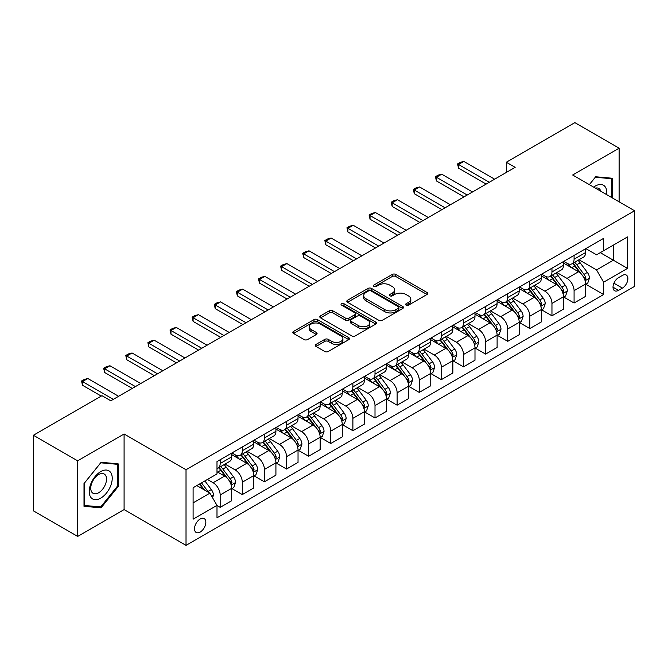 <?xml version="1.0" encoding="UTF-8"?>
<svg xmlns="http://www.w3.org/2000/svg" width="668" height="668" viewBox="0 0 668 668"><rect width="100%" height="100%" fill="white"/><g stroke="black" fill="none" stroke-linecap="round" stroke-linejoin="round"><path stroke-width="1" d="M406.111 305.142A1.72 0.994 0 0 0 408.549 305.142L427.002 294.488A2.455 1.419 0 0 0 427.72 293.486A2.455 1.419 0 0 0 427.002 292.484L395.74 274.431A2.455 1.419 0 0 0 392.266 274.431L373.804 285.086A1.72 0.994 0 0 0 373.303 285.787A1.72 0.994 0 0 0 373.804 286.488A1.72 0.994 0 0 0 376.243 286.488L378.631 285.111A7.857 4.534 0 0 1 389.745 285.111L392.35 286.614A7.857 4.534 0 0 1 394.654 289.829A7.857 4.534 0 0 1 392.35 293.035L389.962 294.413A1.72 0.994 0 0 0 389.461 295.114A1.72 0.994 0 0 0 389.962 295.815A1.72 0.994 0 0 0 392.392 295.815L394.78 294.438A7.857 4.534 0 0 1 405.894 294.438L408.499 295.941A7.857 4.534 0 0 1 410.803 299.147A7.857 4.534 0 0 1 408.499 302.362L406.111 303.74A1.72 0.994 0 0 0 405.61 304.441A1.72 0.994 0 0 0 406.111 305.142L406.111 303.74M200.183 532.07A8.008 4.626 120 0 0 205.41 525.015A8.008 4.626 120 0 0 204.183 518.593A8.008 4.626 120 0 0 200.183 518.994A8.008 4.626 120 0 0 194.947 526.05A8.008 4.626 120 0 0 196.175 532.463A8.008 4.626 120 0 0 200.183 532.07M316.014 344.429A2.455 1.419 0 0 0 315.296 345.431A2.455 1.419 0 0 0 316.014 346.433L324.782 351.493A2.455 1.419 0 0 0 328.255 351.493L348.754 339.661A2.455 1.419 0 0 0 349.473 338.659A2.455 1.419 0 0 0 348.754 337.657L317.484 319.605A2.455 1.419 0 0 0 314.01 319.605L293.519 331.445A2.455 1.419 0 0 0 292.801 332.447A2.455 1.419 0 0 0 293.519 333.449L304.115 339.561A2.455 1.419 0 0 0 307.589 339.561L316.356 334.501A2.455 1.419 0 0 0 317.075 333.499A2.455 1.419 0 0 0 316.356 332.497L311.104 329.458A6.571 3.791 0 0 1 309.184 326.777A6.571 3.791 0 0 1 313.234 323.27A6.571 3.791 0 0 1 320.398 324.097L340.981 335.979A6.571 3.791 0 0 1 342.901 338.659A6.571 3.791 0 0 1 338.851 342.166A6.571 3.791 0 0 1 331.687 341.34L328.255 339.361A2.455 1.419 0 0 0 324.782 339.361L316.014 344.429L316.014 346.433M124.089 433.991L77.638 460.811L33.4 435.269L33.4 510.87L77.638 536.412L124.089 509.592L186.021 545.347L186.021 469.746L124.089 433.991L124.089 509.592M619.119 201.828L619.119 148.187L572.668 175.008L634.6 210.762L186.021 469.746M619.119 148.187L574.881 122.653L506.311 162.24L506.311 172.453M33.4 435.269L101.97 395.681L110.821 400.792L515.153 167.342L506.311 162.24M378.798 320.306A2.455 1.419 0 0 0 382.271 320.306L402.771 308.474A2.455 1.419 0 0 0 403.489 307.472A2.455 1.419 0 0 0 402.771 306.47L371.508 288.417A2.455 1.419 0 0 0 368.035 288.417L347.535 300.258A2.455 1.419 0 0 0 346.817 301.26A2.455 1.419 0 0 0 347.535 302.262L378.798 320.306M342.233 305.518A1.72 0.994 0 0 1 343.978 305.76L343.978 303.715L375.758 322.068A2.455 1.419 0 0 1 376.485 323.07A2.455 1.419 0 0 1 375.758 324.072L355.267 335.904A2.455 1.419 0 0 1 351.794 335.904L320.531 317.851L320.531 315.847A2.455 1.419 0 0 0 319.805 316.849A2.455 1.419 0 0 0 320.531 317.851M320.531 315.847L329.299 310.787A2.455 1.419 0 0 1 332.773 310.787L345.456 318.102A2.455 1.419 0 0 0 348.93 318.102L354.741 314.745A2.455 1.419 0 0 0 355.468 313.743A2.455 1.419 0 0 0 354.741 312.741L341.54 305.117A1.72 0.994 0 0 1 341.039 304.416A1.72 0.994 0 0 1 342.099 303.497A1.72 0.994 0 0 1 343.978 303.715M622.392 275.433L618.501 277.679A7.757 4.476 120 0 0 613.433 284.518A7.757 4.476 120 0 0 614.618 290.739A7.757 4.476 120 0 0 618.501 290.355L622.392 288.1A7.757 4.476 120 0 0 627.461 281.27A7.757 4.476 120 0 0 626.267 275.049A7.757 4.476 120 0 0 622.392 275.433M186.021 545.347L634.6 286.363L634.6 210.762M585.853 248.613L596.557 254.8L603.63 250.709L603.63 238.351L216.991 461.58L216.991 473.938L193.102 487.732L193.102 519.195L216.991 505.4L216.991 517.767L603.63 294.538L603.63 282.18L596.557 269.922L578.964 259.76M603.63 250.709L627.519 236.923L627.519 268.386L603.63 282.18M77.638 460.811L77.638 536.412M600.273 252.654L613.366 260.211L613.366 245.089L627.519 236.923M596.557 269.922L613.366 260.211L627.519 268.386M193.102 502.854L209.911 493.143L196.818 485.586M216.991 505.509L220.173 507.346L220.173 494.988A10.012 5.778 -120 0 0 213.1 482.722L207.431 479.457M220.173 507.346L231.679 500.708L231.679 488.341A10.012 5.778 -120 0 0 224.598 476.084L216.991 471.691M231.938 488.6L242.292 494.579L242.292 482.212A10.012 5.778 -120 0 0 235.219 469.955L225.049 464.085M242.292 494.579L253.798 487.932L253.798 475.574A10.012 5.778 -120 0 0 246.717 463.316L231.679 454.632M254.057 475.825L264.411 481.803L264.411 469.445A10.012 5.778 -120 0 0 257.339 457.188L247.168 451.317M264.411 481.803L275.917 475.165L275.917 462.799A10.012 5.778 -120 0 0 268.837 450.541L253.798 441.857M276.176 463.058L286.53 469.036L286.53 456.67A10.012 5.778 -120 0 0 279.458 444.412L269.287 438.542M286.53 469.036L298.037 462.398L298.037 450.032A10.012 5.778 -120 0 0 290.956 437.774L275.917 429.09M298.295 450.29L308.649 456.261L308.649 443.903A10.012 5.778 -120 0 0 301.577 431.645L291.407 425.775M308.649 456.261L320.156 449.622L320.156 437.264A10.012 5.778 -120 0 0 313.075 424.998L298.037 416.314M320.423 437.515L330.769 443.494L330.769 431.136A10.012 5.778 -120 0 0 323.696 418.869L313.526 413.008M330.769 443.494L342.275 436.855L342.275 424.489A10.012 5.778 -120 0 0 335.194 412.231L320.156 403.547M342.542 424.748L352.888 430.726L352.888 418.36A10.012 5.778 -120 0 0 345.815 406.102L335.645 400.232M352.888 430.726L364.394 424.08L364.394 411.722A10.012 5.778 -120 0 0 357.313 399.464L342.275 390.78M364.661 411.972L375.007 417.951L375.007 405.593A10.012 5.778 -120 0 0 367.934 393.335L357.764 387.465M375.007 417.951L386.513 411.313L386.513 398.955A10.012 5.778 -120 0 0 379.432 386.688L364.394 378.004M386.78 399.205L397.126 405.184L397.126 392.817A10.012 5.778 -120 0 0 390.054 380.56L379.883 374.69M397.126 405.184L408.632 398.546L408.632 386.179A10.012 5.778 -120 0 0 401.551 373.921L386.513 365.237M408.899 386.438L419.245 392.408L419.245 380.05A10.012 5.778 -120 0 0 412.173 367.792L402.002 361.922M419.245 392.408L430.751 385.77L430.751 373.412A10.012 5.778 -120 0 0 423.671 361.146L408.632 352.47M431.019 373.662L441.364 379.641L441.364 367.283A10.012 5.778 -120 0 0 434.292 355.017L424.122 349.155M441.364 379.641L452.871 373.003L452.871 360.636A10.012 5.778 -120 0 0 445.79 348.379L430.751 339.695M453.138 360.895L463.483 366.874L463.483 354.508A10.012 5.778 -120 0 0 456.411 342.25L446.241 336.38M463.483 366.874L474.99 360.227L474.99 347.869A10.012 5.778 -120 0 0 467.909 335.612L452.871 326.928M475.257 348.128L485.603 354.098L485.603 341.74A10.012 5.778 -120 0 0 478.53 329.483L468.36 323.613M485.603 354.098L497.109 347.46L497.109 335.102A10.012 5.778 -120 0 0 490.028 322.836L474.99 314.152M497.376 335.353L507.722 341.331L507.722 328.965A10.012 5.778 -120 0 0 500.649 316.707L490.479 310.845M507.722 341.331L519.228 334.693L519.228 322.327A10.012 5.778 -120 0 0 512.147 310.069L497.109 301.385M519.495 322.586L529.841 328.564L529.841 316.198A10.012 5.778 -120 0 0 522.768 303.94L512.606 298.07M529.841 328.564L541.347 321.918L541.347 309.56A10.012 5.778 -120 0 0 534.266 297.302L519.228 288.618M541.614 309.81L551.96 315.789L551.96 303.431A10.012 5.778 -120 0 0 544.888 291.164L534.726 285.303M551.96 315.789L563.466 309.15L563.466 296.784A10.012 5.778 -120 0 0 556.386 284.526L541.347 275.842M563.734 297.043L574.079 303.021L574.079 290.655A10.012 5.778 -120 0 0 567.007 278.397L556.845 272.527M574.079 303.021L585.585 296.375L585.585 284.017A10.012 5.778 -120 0 0 578.505 271.759L563.466 263.075M563.734 261.388L567.007 263.276A10.012 5.778 -120 0 0 572.008 263.776A10.012 5.778 -120 0 0 574.079 259.192L574.079 255.41M541.614 274.156L544.888 276.051A10.012 5.778 -120 0 0 549.889 276.544A10.012 5.778 -120 0 0 551.96 271.959L551.96 268.177M519.495 286.931L522.768 288.818A10.012 5.778 -120 0 0 527.77 289.311A10.012 5.778 -120 0 0 529.841 284.735L529.841 280.952M497.376 299.698L500.649 301.585A10.012 5.778 -120 0 0 505.651 302.086A10.012 5.778 -120 0 0 507.722 297.502L507.722 293.72M475.257 312.465L478.53 314.361A10.012 5.778 -120 0 0 483.532 314.853A10.012 5.778 -120 0 0 485.603 310.269L485.603 306.495M453.138 325.241L456.411 327.128A10.012 5.778 -120 0 0 461.413 327.629A10.012 5.778 -120 0 0 463.483 323.045L463.483 319.262M431.019 338.008L434.292 339.903A10.012 5.778 -120 0 0 439.293 340.396A10.012 5.778 -120 0 0 441.364 335.812L441.364 332.029M408.899 350.784L412.173 352.671A10.012 5.778 -120 0 0 417.174 353.163A10.012 5.778 -120 0 0 419.245 348.587L419.245 344.805M386.772 363.551L390.054 365.438A10.012 5.778 -120 0 0 395.055 365.939A10.012 5.778 -120 0 0 397.126 361.355L397.126 357.572M364.653 376.318L367.934 378.213A10.012 5.778 -120 0 0 372.936 378.706A10.012 5.778 -120 0 0 375.007 374.122L375.007 370.348M342.534 389.093L345.815 390.98A10.012 5.778 -120 0 0 350.817 391.473A10.012 5.778 -120 0 0 352.888 386.897L352.888 383.115M320.415 401.86L323.696 403.756A10.012 5.778 -120 0 0 328.698 404.249A10.012 5.778 -120 0 0 330.769 399.664L330.769 395.882M298.295 414.636L301.577 416.523A10.012 5.778 -120 0 0 306.579 417.016A10.012 5.778 -120 0 0 308.649 412.432L308.649 408.657M276.176 427.403L279.458 429.29A10.012 5.778 -120 0 0 284.459 429.791A10.012 5.778 -120 0 0 286.53 425.207L286.53 421.424M254.057 440.17L257.339 442.066A10.012 5.778 -120 0 0 262.34 442.558A10.012 5.778 -120 0 0 264.411 437.974L264.411 434.2M231.938 452.946L235.219 454.833A10.012 5.778 -120 0 0 240.221 455.325A10.012 5.778 -120 0 0 242.292 450.75L242.292 446.967M585.853 284.276L603.63 294.538M572.008 263.776L583.515 257.13A10.012 5.778 -120 0 0 585.585 252.554L585.585 248.772M549.889 276.544L561.396 269.905A10.012 5.778 -120 0 0 563.466 265.321L563.466 261.539M527.77 289.311L539.276 282.673A10.012 5.778 -120 0 0 541.347 278.088L541.347 274.314M505.651 302.086L517.149 295.44A10.012 5.778 -120 0 0 519.228 290.864L519.228 287.081M483.532 314.853L495.03 308.215A10.012 5.778 -120 0 0 497.109 303.631L497.109 299.849M461.413 327.629L472.911 320.982A10.012 5.778 -120 0 0 474.99 316.398L474.99 312.624M439.293 340.396L450.791 333.758A10.012 5.778 -120 0 0 452.871 329.174L452.871 325.391M417.174 353.163L428.672 346.525A10.012 5.778 -120 0 0 430.751 341.941L430.751 338.167M395.055 365.939L406.553 359.292A10.012 5.778 -120 0 0 408.632 354.716L408.632 350.934M372.936 378.706L384.434 372.068A10.012 5.778 -120 0 0 386.513 367.483L386.513 363.701M350.817 391.473L362.315 384.835A10.012 5.778 -120 0 0 364.394 380.251L364.394 376.476M328.698 404.249L340.196 397.61A10.012 5.778 -120 0 0 342.275 393.026L342.275 389.244M306.579 417.016L318.077 410.377A10.012 5.778 -120 0 0 320.156 405.793L320.156 402.011M284.459 429.791L295.957 423.145A10.012 5.778 -120 0 0 298.037 418.569L298.037 414.786M262.34 442.558L273.838 435.92A10.012 5.778 -120 0 0 275.917 431.336L275.917 427.553M240.221 455.325L251.719 448.687A10.012 5.778 -120 0 0 253.798 444.103L253.798 440.329M216.991 468.502A10.012 5.778 -120 0 0 218.102 468.101L229.6 461.463A10.012 5.778 -120 0 0 231.679 456.879L231.679 453.096M218.102 468.101A10.012 5.778 -120 0 0 220.173 463.517L220.173 459.734M209.911 493.143L216.991 505.4M612.748 198.145L612.748 178.281L595.672 176.761L589.343 184.635M84.009 506.319L101.085 507.839L118.161 486.596L118.161 463.834L101.085 462.306L84.009 483.548L84.009 506.319M117.276 486.087L118.161 486.596M99.281 506.803L101.085 507.839M406.804 305.385L408.499 304.399A7.857 4.534 0 0 0 410.803 301.193L410.803 299.147M394.654 289.829L394.654 291.866A7.857 4.534 0 0 1 392.35 295.081L390.646 296.058M426.969 294.504L395.74 276.477A2.455 1.419 0 0 0 392.266 276.477L374.498 286.731M402.737 308.499L371.508 290.463A2.455 1.419 0 0 0 368.035 290.463L347.569 302.278M398.429 308.173A1.72 0.994 0 0 0 398.93 307.472A1.72 0.994 0 0 0 398.429 306.771L370.982 290.931A1.72 0.994 0 0 0 368.552 290.931L366.031 292.384A7.857 4.534 0 0 0 363.734 295.59A7.857 4.534 0 0 0 366.031 298.796L384.793 309.626A7.857 4.534 0 0 0 395.907 309.626L398.429 308.173L398.429 310.219A1.72 0.994 0 0 0 398.93 309.518L398.93 307.472M363.734 295.59L363.734 297.636A7.857 4.534 0 0 0 366.031 300.842L366.031 298.796M398.429 310.219L395.907 311.672A7.857 4.534 0 0 1 384.793 311.672L366.031 300.842M320.556 317.868L329.299 312.824L329.299 310.787M355.468 313.743L355.468 315.789A2.455 1.419 0 0 1 354.741 316.791L348.93 320.147A2.455 1.419 0 0 1 345.456 320.147L332.773 312.824A2.455 1.419 0 0 0 329.299 312.824M343.978 305.76L375.725 324.089M358.607 325.7A6.571 3.791 0 0 0 365.772 326.518A6.571 3.791 0 0 0 369.83 323.02A6.571 3.791 0 0 0 367.901 320.331L360.653 316.148A2.455 1.419 0 0 0 357.18 316.148L351.36 319.504A2.455 1.419 0 0 0 350.642 320.506A2.455 1.419 0 0 0 351.36 321.517L358.607 325.7L358.607 327.746A6.571 3.791 0 0 0 365.772 328.564A6.571 3.791 0 0 0 369.83 325.057L369.83 323.02M350.642 320.506L350.642 322.552A2.455 1.419 0 0 0 351.36 323.554L351.36 321.517M358.607 327.746L351.36 323.554M342.901 338.659L342.901 340.705A6.571 3.791 0 0 1 338.851 344.212A6.571 3.791 0 0 1 331.687 343.385L328.255 341.406A2.455 1.419 0 0 0 324.782 341.406L316.048 346.45M309.184 326.777L309.184 328.823A6.571 3.791 0 0 0 311.104 331.503L311.104 329.458M316.356 332.497L316.356 334.501L311.104 331.503M348.754 337.657L348.754 339.661L317.484 321.65A2.455 1.419 0 0 0 314.01 321.65L293.553 333.466M585.585 284.426L587.706 283.199L589.477 278.088A6.63 3.833 -120 0 0 587.356 272.444L580.133 262.791A19.147 11.055 -120 0 0 578.037 260.295M570.848 267.334A19.147 11.055 -120 0 0 566.932 263.234M584.976 280.36L585.894 278.372A6.63 3.833 -120 0 0 583.999 274.381L576.768 264.737A19.147 11.055 -120 0 0 574.68 262.232M572.894 263.259A15.89 9.177 60 0 1 575.507 266.223L581.628 274.398M572.551 263.459A19.147 11.055 60 0 1 574.647 265.956L579.448 272.377M489.318 182.264L458.532 164.487L458.532 168.161L457.555 163.927L460.21 162.391L463.842 161.422L494.629 179.199M486.137 184.101L458.532 168.161M463.842 161.422L458.532 164.487L457.555 163.927M563.466 297.193L565.587 295.974L567.357 290.864A6.63 3.833 -120 0 0 565.237 285.211L558.014 275.567A19.147 11.055 -120 0 0 555.918 273.062M548.729 280.109A19.147 11.055 -120 0 0 544.812 276.009M562.857 293.135L563.775 291.148A6.63 3.833 -120 0 0 561.88 287.156L554.649 277.504A19.147 11.055 -120 0 0 552.561 274.999M550.774 276.034A15.89 9.177 60 0 1 553.388 278.999L559.508 287.165M550.432 276.226A19.147 11.055 60 0 1 552.528 278.731L557.329 285.144M541.347 309.969L543.468 308.741L545.238 303.631A6.63 3.833 -120 0 0 543.117 297.986L535.895 288.334A19.147 11.055 -120 0 0 533.799 285.829M526.609 292.876A19.147 11.055 -120 0 0 522.693 288.776M540.738 305.902L541.656 303.915A6.63 3.833 -120 0 0 539.761 299.924L532.53 290.271A19.147 11.055 -120 0 0 530.442 287.774M528.655 288.801A15.89 9.177 60 0 1 531.269 291.766L537.389 299.932M528.313 289.002A19.147 11.055 60 0 1 530.409 291.498L535.21 297.92M519.228 322.736L521.349 321.508L523.119 316.398A6.63 3.833 -120 0 0 520.998 310.754L513.775 301.101A19.147 11.055 -120 0 0 511.68 298.604M504.49 305.652A19.147 11.055 -120 0 0 500.574 301.544M518.619 318.678L519.537 316.682A6.63 3.833 -120 0 0 517.642 312.699L510.41 303.047A19.147 11.055 -120 0 0 508.323 300.542M506.536 301.569A15.89 9.177 60 0 1 509.15 304.541L515.27 312.707M506.194 301.769A19.147 11.055 60 0 1 508.29 304.274L513.091 310.687M467.199 195.031L436.413 177.254L436.413 180.936L435.436 176.694L438.091 175.158L441.723 174.189L472.51 191.966M464.018 196.868L436.413 180.936M441.723 174.189L436.413 177.254L435.436 176.694M445.08 207.806L414.294 190.029L414.294 193.703L413.317 189.462L415.972 187.933L419.604 186.965L450.391 204.734M441.899 209.643L414.294 193.703M419.604 186.965L414.294 190.029L413.317 189.462M422.961 220.574L392.174 202.796L392.174 206.47L391.197 202.237L393.853 200.701L397.485 199.732L428.271 217.509M419.78 222.411L392.174 206.47M397.485 199.732L392.174 202.796L391.197 202.237M497.109 335.511L499.23 334.284L501 329.174A6.63 3.833 -120 0 0 498.879 323.529L491.656 313.876A19.147 11.055 -120 0 0 489.56 311.371M482.371 318.419A19.147 11.055 -120 0 0 478.455 314.319M496.499 331.445L497.418 329.458A6.63 3.833 -120 0 0 495.522 325.466L488.291 315.814A19.147 11.055 -120 0 0 486.204 313.317M484.417 314.344A15.89 9.177 60 0 1 487.03 317.308L493.151 325.475M484.075 314.536A19.147 11.055 60 0 1 486.17 317.041L490.972 323.454M400.842 233.341L370.055 215.564L370.055 219.246L369.078 215.004L371.734 213.476L375.366 212.499L406.152 230.276M397.66 235.186L370.055 219.246M375.366 212.499L370.055 215.564L369.078 215.004M606.703 194.655A16.266 9.394 120 0 0 605.275 186.931A16.266 9.394 120 0 0 593.668 187.132M600.791 191.248A11.139 6.429 120 0 0 600.039 189.628A11.139 6.429 120 0 0 598.787 188.468A11.139 6.429 120 0 0 595.38 188.125M595.28 177.245L611.863 178.74L611.863 197.636M610.769 178.106L611.863 178.74M589.376 184.652L595.313 177.262M100.734 471.591A16.266 9.394 120 0 0 89.228 491.506A16.266 9.394 120 0 0 100.734 498.153A16.266 9.394 120 0 0 112.232 478.23A16.266 9.394 120 0 0 100.734 471.591M98.639 474.564A11.139 6.429 120 0 0 91.357 484.384A11.139 6.429 120 0 0 93.069 493.301A11.139 6.429 120 0 0 98.639 492.75A11.139 6.429 120 0 0 105.911 482.939A11.139 6.429 120 0 0 104.208 474.013A11.139 6.429 120 0 0 98.639 474.564M117.276 486.346L100.734 506.928L84.185 505.451L84.185 483.39L100.734 462.807L117.276 464.285L117.276 486.346M116.182 463.65L117.276 464.285M474.99 348.279L477.111 347.051L478.881 341.941A6.63 3.833 -120 0 0 476.76 336.296L469.537 326.644A19.147 11.055 -120 0 0 467.441 324.139M460.252 331.186A19.147 11.055 -120 0 0 456.336 327.086M474.38 344.212L475.299 342.225A6.63 3.833 -120 0 0 473.403 338.233L466.172 328.589A19.147 11.055 -120 0 0 464.085 326.084M462.298 327.111A15.89 9.177 60 0 1 464.911 330.075L471.032 338.242M461.955 327.312A19.147 11.055 60 0 1 464.051 329.808L468.852 336.229M378.723 246.116L347.936 228.339L347.936 232.013L346.959 227.771L349.614 226.243L353.247 225.275L384.033 243.052M375.541 247.953L347.936 232.013M353.247 225.275L347.936 228.339L346.959 227.771M452.871 361.046L454.991 359.818L456.762 354.716A6.63 3.833 -120 0 0 454.641 349.063L447.418 339.411A19.147 11.055 -120 0 0 445.322 336.914M438.133 343.962A19.147 11.055 -120 0 0 434.217 339.862M452.261 356.988L453.18 355A6.63 3.833 -120 0 0 451.284 351.009L444.053 341.356A19.147 11.055 -120 0 0 441.965 338.851M440.179 339.887A15.89 9.177 60 0 1 442.792 342.851L448.913 351.017M439.836 340.079A19.147 11.055 60 0 1 441.932 342.584L446.733 348.997M356.603 258.883L325.817 241.106L325.817 244.789L324.84 240.547L327.495 239.01L331.128 238.042L361.914 255.819M353.422 260.72L325.817 244.789M331.128 238.042L325.817 241.106L324.84 240.547M430.751 373.821L432.872 372.594L434.643 367.483A6.63 3.833 -120 0 0 432.522 361.839L425.299 352.186A19.147 11.055 -120 0 0 423.203 349.681M416.014 356.729A19.147 11.055 -120 0 0 412.098 352.629M430.142 369.755L431.06 367.767A6.63 3.833 -120 0 0 429.165 363.776L421.934 354.123A19.147 11.055 -120 0 0 419.846 351.627M418.059 352.654A15.89 9.177 60 0 1 420.673 355.618L426.794 363.784M417.717 352.854A19.147 11.055 60 0 1 419.813 355.351L424.614 361.772M334.484 271.651L303.698 253.882L303.698 257.556L302.721 253.314L305.376 251.786L309.008 250.817L339.795 268.586M331.303 273.496L303.698 257.556M309.008 250.817L303.698 253.882L302.721 253.314M408.632 386.588L410.753 385.361L412.523 380.251A6.63 3.833 -120 0 0 410.402 374.606L403.18 364.953A19.147 11.055 -120 0 0 401.084 362.457M393.895 369.504A19.147 11.055 -120 0 0 389.978 365.396M408.023 382.53L408.941 380.535A6.63 3.833 -120 0 0 407.046 376.552L399.815 366.899A19.147 11.055 -120 0 0 397.727 364.394M395.94 365.421A15.89 9.177 60 0 1 398.554 368.385L404.674 376.56M395.598 365.621A19.147 11.055 60 0 1 397.694 368.126L402.495 374.539M312.365 284.426L281.579 266.649L281.579 270.323L280.602 266.089L283.257 264.553L286.889 263.584L317.676 281.362M309.184 286.263L281.579 270.323M286.889 263.584L281.579 266.649L280.602 266.089M386.513 399.355L388.634 398.136L390.404 393.026A6.63 3.833 -120 0 0 388.283 387.382L381.061 377.729A19.147 11.055 -120 0 0 378.965 375.224M371.775 382.271A19.147 11.055 -120 0 0 367.859 378.171M385.904 395.297L386.822 393.31A6.63 3.833 -120 0 0 384.927 389.319L377.696 379.666A19.147 11.055 -120 0 0 375.608 377.169M373.821 378.197A15.89 9.177 60 0 1 376.435 381.161L382.555 389.327M373.479 378.389A19.147 11.055 60 0 1 375.575 380.894L380.376 387.306M290.246 297.193L259.46 279.416L259.46 283.098L258.483 278.857L261.138 277.329L264.77 276.352L295.557 294.129M287.065 299.03L259.46 283.098M264.77 276.352L259.46 279.416L258.483 278.857M364.394 412.131L366.515 410.904L368.285 405.793A6.63 3.833 -120 0 0 366.164 400.149L358.941 390.496A19.147 11.055 -120 0 0 356.846 387.991M349.656 395.038A19.147 11.055 -120 0 0 345.74 390.939M363.784 408.064L364.703 406.077A6.63 3.833 -120 0 0 362.808 402.086L355.576 392.442A19.147 11.055 -120 0 0 353.489 389.937M351.702 390.964A15.89 9.177 60 0 1 354.316 393.928L360.436 402.094M351.36 391.164A19.147 11.055 60 0 1 353.455 393.661L358.257 400.082M268.127 309.969L237.34 292.192L237.34 295.866L236.363 291.624L239.019 290.096L242.651 289.127L273.437 306.904M264.945 311.806L237.34 295.866M242.651 289.127L237.34 292.192L236.363 291.624M342.275 424.898L344.396 423.671L346.166 418.569A6.63 3.833 -120 0 0 344.045 412.916L336.822 403.263A19.147 11.055 -120 0 0 334.726 400.767M327.537 407.814A19.147 11.055 -120 0 0 323.621 403.706M341.665 420.84L342.584 418.844A6.63 3.833 -120 0 0 340.688 414.861L333.457 405.209A19.147 11.055 -120 0 0 331.37 402.704M329.583 403.731A15.89 9.177 60 0 1 332.196 406.703L338.317 414.87M329.24 403.931A19.147 11.055 60 0 1 331.336 406.436L336.138 412.849M246.008 322.736L215.221 304.959L215.221 308.641L214.244 304.399L216.9 302.863L220.532 301.894L251.318 319.671M242.826 324.573L215.221 308.641M220.532 301.894L215.221 304.959L214.244 304.399M320.156 437.674L322.277 436.446L324.047 431.336A6.63 3.833 -120 0 0 321.926 425.691L314.703 416.039A19.147 11.055 -120 0 0 312.607 413.534M305.418 420.581A19.147 11.055 -120 0 0 301.502 416.481M319.546 433.607L320.465 431.62A6.63 3.833 -120 0 0 318.569 427.629L311.338 417.976A19.147 11.055 -120 0 0 309.251 415.479M307.464 416.506A15.89 9.177 60 0 1 310.077 419.471L316.198 427.637M307.121 416.707A19.147 11.055 60 0 1 309.217 419.203L314.018 425.625M223.889 335.503L193.102 317.734L193.102 321.408L192.125 317.166L194.78 315.638L198.413 314.661L229.199 332.439M220.707 337.348L193.102 321.408M198.413 314.661L193.102 317.734L192.125 317.166M298.037 450.441L300.157 449.213L301.928 444.103A6.63 3.833 -120 0 0 299.807 438.459L292.584 428.806A19.147 11.055 -120 0 0 290.488 426.309M283.299 433.348A19.147 11.055 -120 0 0 279.383 429.248M297.427 446.383L298.346 444.387A6.63 3.833 -120 0 0 296.45 440.404L289.219 430.751A19.147 11.055 -120 0 0 287.131 428.246M285.345 429.274A15.89 9.177 60 0 1 287.958 432.238L294.079 440.412M285.002 429.474A19.147 11.055 60 0 1 287.098 431.971L291.899 438.392M201.769 348.279L170.983 330.501L170.983 334.175L170.006 329.942L172.661 328.406L176.294 327.437L207.08 345.214M198.588 350.115L170.983 334.175M176.294 327.437L170.983 330.501L170.006 329.942M275.917 463.208L278.038 461.989L279.808 456.879A6.63 3.833 -120 0 0 277.688 451.226L270.456 441.581A19.147 11.055 -120 0 0 268.369 439.076M261.18 446.124A19.147 11.055 -120 0 0 257.264 442.024M275.308 459.15L276.226 457.162A6.63 3.833 -120 0 0 274.331 453.171L267.1 443.519A19.147 11.055 -120 0 0 265.012 441.014M263.225 442.049A15.89 9.177 60 0 1 265.839 445.013L271.951 453.18M262.883 442.241A19.147 11.055 60 0 1 264.979 444.746L269.78 451.159M179.65 361.046L148.864 343.269L148.864 346.951L147.887 342.709L150.542 341.173L154.174 340.204L184.961 357.981M176.469 362.883L148.864 346.951M154.174 340.204L148.864 343.269L147.887 342.709M253.798 475.983L255.919 474.756L257.689 469.646A6.63 3.833 -120 0 0 255.568 464.001L248.337 454.349A19.147 11.055 -120 0 0 246.25 451.844M239.06 458.891A19.147 11.055 -120 0 0 235.144 454.791M253.189 471.917L254.107 469.93A6.63 3.833 -120 0 0 252.212 465.938L244.981 456.286A19.147 11.055 -120 0 0 242.893 453.789M241.106 454.816A15.89 9.177 60 0 1 243.72 457.78L249.832 465.947M240.764 455.017A19.147 11.055 60 0 1 242.86 457.513L247.661 463.934M157.531 373.821L126.745 356.044L126.745 359.718L125.768 355.476L128.423 353.948L132.055 352.98L162.842 370.757M154.35 375.658L126.745 359.718M132.055 352.98L126.745 356.044L125.768 355.476M231.679 488.751L233.8 487.523L235.57 482.421A6.63 3.833 -120 0 0 233.449 476.768L226.218 467.116A19.147 11.055 -120 0 0 224.131 464.619M231.07 484.692L231.988 482.697A6.63 3.833 -120 0 0 230.093 478.714L222.861 469.061A19.147 11.055 -120 0 0 220.774 466.556M218.987 467.583A15.89 9.177 60 0 1 221.601 470.556L227.713 478.722M218.645 467.784A19.147 11.055 60 0 1 220.741 470.289L225.542 476.701M135.412 386.588L104.625 368.811L104.625 372.493L103.649 368.252L106.304 366.715L109.936 365.747L140.723 383.524M132.231 388.425L104.625 372.493M109.936 365.747L104.625 368.811L103.649 368.252M212.566 497.743L213.451 495.188A6.63 3.833 -120 0 0 211.33 489.544L204.884 480.927M208.575 492.374A6.63 3.833 -120 0 0 207.973 491.481L201.519 482.872M199.857 483.832L204.492 490.02M199.398 484.091L203.331 489.343M113.293 399.355L82.506 381.578L82.506 385.261L81.529 381.019L84.185 379.491L87.817 378.514L118.603 396.291M101.26 396.091L82.506 385.261M87.817 378.514L82.506 381.578L81.529 381.019M213.1 482.722L224.598 476.084M235.219 469.955L246.717 463.316M257.339 457.188L268.837 450.541M279.458 444.412L290.956 437.774M301.577 431.645L313.075 424.998M323.696 418.869L335.194 412.231M345.815 406.102L357.313 399.464M367.934 393.335L379.432 386.688M390.054 380.56L401.551 373.921M412.173 367.792L423.671 361.146M434.292 355.017L445.79 348.379M456.411 342.25L467.909 335.612M478.53 329.483L490.028 322.836M500.649 316.707L512.147 310.069M522.768 303.94L534.266 297.302M544.888 291.164L556.386 284.526M567.007 278.397L578.505 271.759M574.079 259.192L585.585 252.554M574.079 290.655L585.585 284.017M551.96 303.431L563.466 296.784M551.96 271.959L563.466 265.321M529.841 316.198L541.347 309.56M529.841 284.735L541.347 278.088M507.722 328.965L519.228 322.327M507.722 297.502L519.228 290.864M485.603 341.74L497.109 335.102M485.603 310.269L497.109 303.631M463.483 354.508L474.99 347.869M463.483 323.045L474.99 316.398M441.364 367.283L452.871 360.636M441.364 335.812L452.871 329.174M419.245 380.05L430.751 373.412M419.245 348.587L430.751 341.941M397.126 392.817L408.632 386.179M397.126 361.355L408.632 354.716M375.007 405.593L386.513 398.955M375.007 374.122L386.513 367.483M352.888 418.36L364.394 411.722M352.888 386.897L364.394 380.251M330.769 431.136L342.275 424.489M330.769 399.664L342.275 393.026M308.649 443.903L320.156 437.264M308.649 412.432L320.156 405.793M286.53 456.67L298.037 450.032M286.53 425.207L298.037 418.569M264.411 469.445L275.917 462.799M264.411 437.974L275.917 431.336M242.292 482.212L253.798 475.574M242.292 450.75L253.798 444.103M220.173 494.988L231.679 488.341M220.173 463.517L231.679 456.879M613.909 283.207L622.392 288.1M613.015 287.182L618.501 290.355M408.499 304.399L408.499 302.362M389.962 295.815L389.962 294.413M392.35 295.081L392.35 293.035M373.804 286.488L373.804 285.086M392.266 276.477L392.266 274.431M395.74 276.477L395.74 274.431M427.002 294.488L427.002 292.484M347.535 302.262L347.535 300.258M368.035 290.463L368.035 288.417M371.508 290.463L371.508 288.417M402.771 308.474L402.771 306.47M384.793 311.672L384.793 309.626M395.907 311.672L395.907 309.626M332.773 312.824L332.773 310.787M345.456 320.147L345.456 318.102M348.93 320.147L348.93 318.102M354.741 316.791L354.741 314.745M375.758 324.072L375.758 322.068M324.782 341.406L324.782 339.361M328.255 341.406L328.255 339.361M331.687 343.385L331.687 341.34M293.519 333.449L293.519 331.445M314.01 321.65L314.01 319.605M317.484 321.65L317.484 319.605M585.085 280.727L589.435 278.222M576.768 264.737L580.133 262.791M571.558 267.743L574.647 265.956M583.999 274.381L587.356 272.444M583.473 276.978L585.894 278.372M562.965 293.494L567.316 290.989M554.649 277.504L558.014 275.567M549.438 280.51L552.528 278.731M561.88 287.156L565.237 285.211M561.354 289.745L563.775 291.148M540.846 306.27L545.197 303.756M532.53 290.271L535.895 288.334M527.319 293.285L530.409 291.498M539.761 299.924L543.117 297.986M539.235 302.512L541.656 303.915M518.727 319.037L523.077 316.532M510.41 303.047L513.775 301.101M505.2 306.053L508.29 304.274M517.642 312.699L520.998 310.754M517.115 315.288L519.537 316.682M496.608 331.812L500.958 329.299M488.291 315.814L491.656 313.876M483.081 318.828L486.17 317.041M495.522 325.466L498.879 323.529M494.996 328.055L497.418 329.458M474.489 344.579L478.839 342.074M466.172 328.589L469.537 326.644M460.962 331.595L464.051 329.808M473.403 338.233L476.76 336.296M472.877 340.83L475.299 342.225M452.37 357.347L456.72 354.842M444.053 341.356L447.418 339.411M438.843 344.362L441.932 342.584M451.284 351.009L454.641 349.063M450.758 353.597L453.18 355M430.25 370.122L434.601 367.609M421.934 354.123L425.299 352.186M416.723 357.138L419.813 355.351M429.165 363.776L432.522 361.839M428.639 366.365L431.06 367.767M408.131 382.889L412.482 380.384M399.815 366.899L403.18 364.953M394.604 369.905L397.694 368.126M407.046 376.552L410.402 374.606M406.52 379.14L408.941 380.535M386.012 395.665L390.363 393.151M377.696 379.666L381.061 377.729M372.477 382.68L375.575 380.894M384.927 389.319L388.283 387.382M384.401 391.907L386.822 393.31M363.893 408.432L368.243 405.927M355.576 392.442L358.941 390.496M350.358 395.448L353.455 393.661M362.808 402.086L366.164 400.149M362.281 404.674L364.703 406.077M341.774 421.199L346.124 418.694M333.457 405.209L336.822 403.263M328.238 408.215L331.336 406.436M340.688 414.861L344.045 412.916M340.162 417.45L342.584 418.844M319.655 433.975L324.005 431.461M311.338 417.976L314.703 416.039M306.119 420.99L309.217 419.203M318.569 427.629L321.926 425.691M318.043 430.217L320.465 431.62M297.536 446.742L301.886 444.237M289.219 430.751L292.584 428.806M284 433.757L287.098 431.971M296.45 440.404L299.807 438.459M295.924 442.993L298.346 444.387M275.416 459.509L279.767 457.004M267.1 443.519L270.456 441.581M261.881 446.533L264.979 444.746M274.331 453.171L277.688 451.226M273.805 455.76L276.226 457.162M253.297 472.284L257.648 469.779M244.981 456.286L248.337 454.349M239.762 459.3L242.86 457.513M252.212 465.938L255.568 464.001M251.686 468.527L254.107 469.93M231.178 485.051L235.528 482.546M222.861 469.061L226.218 467.116M217.643 472.067L220.741 470.289M230.093 478.714L233.449 476.768M229.567 481.302L231.988 482.697M211.723 496.291L213.409 495.314M207.973 491.481L211.33 489.544"/></g></svg>
